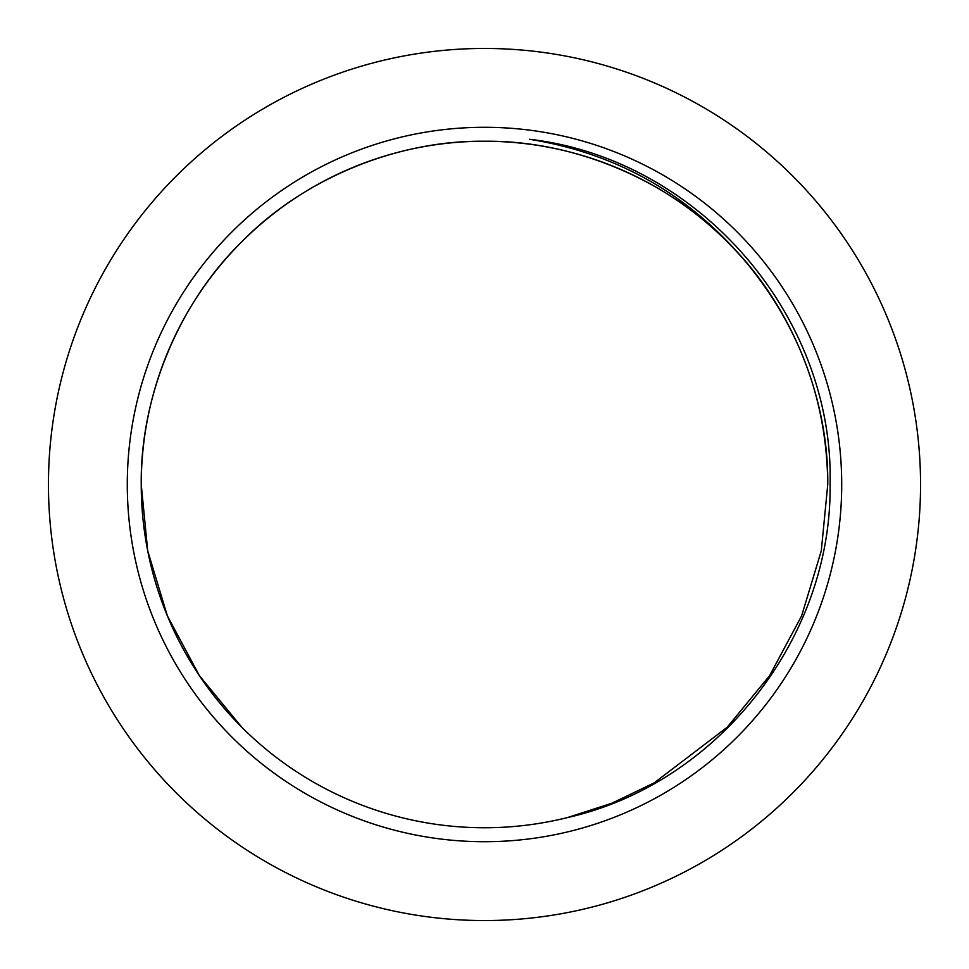 <?xml version="1.0" encoding="UTF-8"?>
<svg xmlns="http://www.w3.org/2000/svg" width="969" height="969" viewBox="0 0 969 969"><rect width="100%" height="100%" fill="white"/><g stroke="black" fill="none" stroke-linecap="round" stroke-linejoin="round"><path stroke-width="1.45" d="M827.756 484.5C828.87 396.66 790.123 303.103 727.222 241.778C665.885 178.877 572.34 140.13 484.5 141.244C396.66 140.13 303.103 178.877 241.778 241.778C178.877 303.115 140.13 396.66 141.244 484.5C140.13 396.66 178.877 303.115 241.778 241.778C303.103 178.877 396.66 140.13 484.5 141.244C572.34 140.13 665.885 178.877 727.222 241.778C790.123 303.103 828.87 396.66 827.756 484.5L821.288 550.828L801.629 615.86L769.543 675.744L727.222 727.222L654.184 782.879L612.008 803.192L567.507 817.57L612.008 803.192L654.184 782.879L727.222 727.222L769.543 675.744L801.629 615.86L821.288 550.828L827.756 484.5L821.288 550.828L801.629 615.86L769.543 675.744L727.222 727.222L654.184 782.879L612.008 803.192L567.507 817.57L612.008 803.192L654.184 782.879L727.222 727.222L769.543 675.744L801.629 615.86L821.288 550.828L827.756 484.5C827.017 402.087 800.224 328.515 747.39 263.774C690.073 194.914 617.423 153.405 529.437 139.27C697.983 158.698 834.297 315.313 830.094 484.5C832.044 638.244 717.593 783.812 567.507 817.57L612.008 803.192L654.184 782.879L727.222 727.222L769.543 675.744L801.629 615.86L821.288 550.828L827.756 484.5C828.87 396.66 790.123 303.103 727.222 241.778C665.885 178.877 572.34 140.13 484.5 141.244C396.66 140.13 303.103 178.877 241.778 241.778C178.877 303.115 140.13 396.66 141.244 484.5A343.256 343.256 0 0 1 747.39 263.774M141.244 484.5L147.712 550.828L167.371 615.86L199.457 675.744L241.778 727.222L199.457 675.744L167.371 615.86L147.712 550.828L141.244 484.5L147.712 550.828L167.371 615.86L199.457 675.744L241.778 727.222L199.457 675.744L167.371 615.86L147.712 550.828L141.244 484.5A343.256 343.256 0 0 0 567.507 817.57M127.29 484.5A357.21 357.21 0 0 1 484.5 127.29A357.21 357.21 0 0 1 841.71 484.5A357.21 357.21 0 0 1 484.5 841.71A357.21 357.21 0 0 1 127.29 484.5M920.55 484.5A436.05 436.05 0 0 1 484.5 920.55A436.05 436.05 0 0 1 48.45 484.5A436.05 436.05 0 0 1 484.5 48.45A436.05 436.05 0 0 1 920.55 484.5"/></g></svg>
